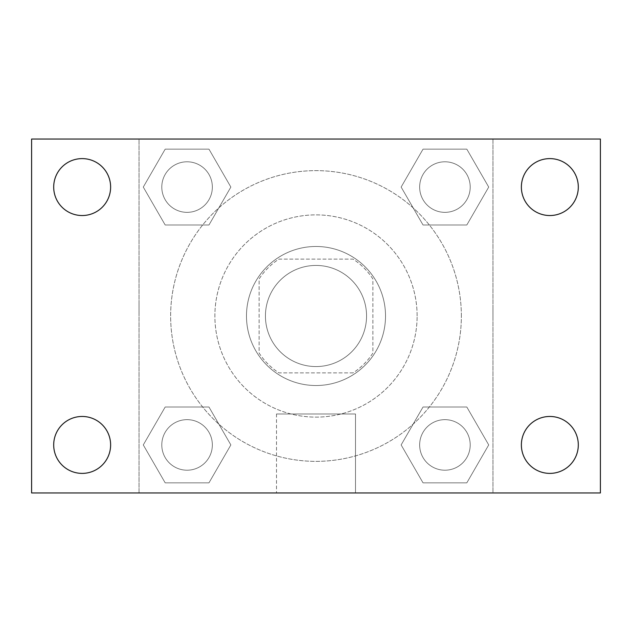 <?xml version="1.0" encoding="UTF-8"?>
<svg xmlns="http://www.w3.org/2000/svg" width="632" height="632" viewBox="0 0 632 632"><rect width="100%" height="100%" fill="white"/><g stroke="black" fill="none" stroke-linecap="round" stroke-linejoin="round"><path stroke-width="0.47" stroke-dasharray="3.16 2.37" d="M366.56 316A50.56 50.56 0 0 0 290.72 272.21A50.56 50.56 0 0 0 290.72 359.79A50.56 50.56 0 0 0 366.56 316A50.56 50.56 0 0 0 290.72 272.21A50.56 50.56 0 0 0 290.72 359.79A50.56 50.56 0 0 0 366.56 316M353.083 372.88L278.917 372.88A67.901 67.901 0 0 1 259.12 353.083L259.12 278.917A67.901 67.901 0 0 1 278.917 259.12L353.083 259.12A67.901 67.901 0 0 1 372.88 278.917L372.88 353.083A67.901 67.901 0 0 1 353.083 372.88L278.917 372.88A67.901 67.901 0 0 1 259.12 353.083L259.12 278.917A67.901 67.901 0 0 1 278.917 259.12L353.083 259.12A67.901 67.901 0 0 1 372.88 278.917L372.88 353.083A67.901 67.901 0 0 1 353.083 372.88M316 246.48A69.52 69.52 0 0 1 376.206 350.76A69.52 69.52 0 0 1 255.794 350.76A69.52 69.52 0 0 1 316 246.48A69.52 69.52 0 0 0 246.48 316A69.52 69.52 0 0 0 316 385.52A69.52 69.52 0 0 0 385.52 316A69.52 69.52 0 0 0 316 246.48M417.12 316A101.12 101.12 0 0 0 265.44 228.428A101.12 101.12 0 0 0 265.44 403.572A101.12 101.12 0 0 0 417.12 316A101.12 101.12 0 0 0 265.44 228.428A101.12 101.12 0 0 0 265.44 403.572A101.12 101.12 0 0 0 417.12 316M143.282 187.072L165.181 149.152L208.963 149.152L230.862 187.072L208.963 224.992L165.181 224.992L143.282 187.072L165.181 149.152L208.963 149.152L230.862 187.072L208.963 224.992L165.181 224.992L143.282 187.072L165.181 149.152L208.963 149.152L230.862 187.072L208.963 224.992L165.181 224.992L143.282 187.072M143.282 444.928L165.181 407.008L208.963 407.008L230.862 444.928L208.963 482.848L165.181 482.848L143.282 444.928L165.181 407.008L208.963 407.008L230.862 444.928L208.963 482.848L165.181 482.848L143.282 444.928L165.181 407.008L208.963 407.008L230.862 444.928L208.963 482.848L165.181 482.848L143.282 444.928M139.04 492.96L139.04 139.04L492.96 139.04L492.96 492.96L139.04 492.96L139.04 139.04L492.96 139.04L492.96 492.96L139.04 492.96L139.04 139.04L492.96 139.04L492.96 492.96L31.6 492.96L31.6 139.04L139.04 139.04L139.04 492.96M401.138 187.072L423.037 149.152L466.819 149.152L488.718 187.072L466.819 224.992L423.037 224.992L401.138 187.072L423.037 149.152L466.819 149.152L488.718 187.072L466.819 224.992L423.037 224.992L401.138 187.072L423.037 149.152L466.819 149.152L488.718 187.072L466.819 224.992L423.037 224.992L401.138 187.072M401.138 444.928L423.037 407.008L466.819 407.008L488.718 444.928L466.819 482.848L423.037 482.848L401.138 444.928L423.037 407.008L466.819 407.008L488.718 444.928L466.819 482.848L423.037 482.848L401.138 444.928L423.037 407.008L466.819 407.008L488.718 444.928L466.819 482.848L423.037 482.848L401.138 444.928M327.06 139.04L304.94 139.048L327.06 139.04M461.36 316A145.36 145.36 0 0 0 243.32 190.114A145.36 145.36 0 0 0 243.32 441.887A145.36 145.36 0 0 0 461.36 316A145.36 145.36 0 0 0 243.32 190.114A145.36 145.36 0 0 0 243.32 441.887A145.36 145.36 0 0 0 461.36 316M212.352 444.928A25.28 25.28 0 0 0 174.432 423.037A25.28 25.28 0 0 0 174.432 466.819A25.28 25.28 0 0 0 212.352 444.928A25.28 25.28 0 0 0 174.432 423.037A25.28 25.28 0 0 0 174.432 466.819A25.28 25.28 0 0 0 212.352 444.928A25.28 25.28 0 0 0 174.432 423.037A25.28 25.28 0 0 0 174.432 466.819A25.28 25.28 0 0 0 212.352 444.928A25.28 25.28 0 0 0 174.432 423.037A25.28 25.28 0 0 0 174.432 466.819A25.28 25.28 0 0 0 212.352 444.928M212.352 187.072A25.28 25.28 0 0 0 174.432 165.181A25.28 25.28 0 0 0 174.432 208.963A25.28 25.28 0 0 0 212.352 187.072A25.28 25.28 0 0 0 174.432 165.181A25.28 25.28 0 0 0 174.432 208.963A25.28 25.28 0 0 0 212.352 187.072A25.28 25.28 0 0 0 174.432 165.181A25.28 25.28 0 0 0 174.432 208.963A25.28 25.28 0 0 0 212.352 187.072A25.28 25.28 0 0 0 174.432 165.181A25.28 25.28 0 0 0 174.432 208.963A25.28 25.28 0 0 0 212.352 187.072M470.208 187.072A25.28 25.28 0 0 0 432.288 165.181A25.28 25.28 0 0 0 432.288 208.963A25.28 25.28 0 0 0 470.208 187.072A25.28 25.28 0 0 0 432.288 165.181A25.28 25.28 0 0 0 432.288 208.963A25.28 25.28 0 0 0 470.208 187.072A25.28 25.28 0 0 0 432.288 165.181A25.28 25.28 0 0 0 432.288 208.963A25.28 25.28 0 0 0 470.208 187.072A25.28 25.28 0 0 0 432.288 165.181A25.28 25.28 0 0 0 432.288 208.963A25.28 25.28 0 0 0 470.208 187.072M419.648 444.928A25.28 25.28 0 0 1 457.568 423.037A25.28 25.28 0 0 1 457.568 466.819A25.28 25.28 0 0 1 419.648 444.928A25.28 25.28 0 0 1 457.568 423.037A25.28 25.28 0 0 1 457.568 466.819A25.28 25.28 0 0 1 419.648 444.928M355.5 492.96L276.5 492.96L355.5 492.96L276.5 492.96L355.5 492.96L355.5 413.984L276.5 413.984L355.5 413.984L276.5 413.984L355.5 413.984L355.5 492.96M139.04 316L139.04 304.94L139.048 316M492.96 316L492.96 304.94L492.952 316M492.96 139.04L600.4 139.04L600.4 492.96L492.96 492.96L492.96 139.04M82.16 215.536A28.464 28.464 0 0 0 106.808 172.836A28.464 28.464 0 0 0 57.512 172.836A28.464 28.464 0 0 0 82.16 215.536M82.16 473.392A28.464 28.464 0 0 0 106.808 430.692A28.464 28.464 0 0 0 57.512 430.692A28.464 28.464 0 0 0 82.16 473.392M549.84 215.536A28.464 28.464 0 0 0 574.488 172.836A28.464 28.464 0 0 0 525.192 172.836A28.464 28.464 0 0 0 549.84 215.536M549.84 473.392A28.464 28.464 0 0 0 574.488 430.692A28.464 28.464 0 0 0 525.192 430.692A28.464 28.464 0 0 0 549.84 473.392M470.208 444.928A25.28 25.28 0 0 0 432.288 423.037A25.28 25.28 0 0 0 432.288 466.819A25.28 25.28 0 0 0 470.208 444.928A25.28 25.28 0 0 0 432.288 423.037A25.28 25.28 0 0 0 432.288 466.819A25.28 25.28 0 0 0 470.208 444.928M276.5 413.984L276.5 492.96L276.5 413.984"/><path stroke-width="0.95" d="M31.6 139.04L600.4 139.04L600.4 492.96L31.6 492.96L31.6 139.04M82.16 416.464A28.464 28.464 0 0 1 110.624 444.928A28.464 28.464 0 0 1 82.16 473.392A28.464 28.464 0 0 1 53.696 444.928A28.464 28.464 0 0 1 82.16 416.464M549.84 416.464A28.464 28.464 0 0 1 578.304 444.928A28.464 28.464 0 0 1 549.84 473.392A28.464 28.464 0 0 1 521.376 444.928A28.464 28.464 0 0 1 549.84 416.464M549.84 158.608A28.464 28.464 0 0 1 578.304 187.072A28.464 28.464 0 0 1 549.84 215.536A28.464 28.464 0 0 1 521.376 187.072A28.464 28.464 0 0 1 549.84 158.608M82.16 158.608A28.464 28.464 0 0 1 110.624 187.072A28.464 28.464 0 0 1 82.16 215.536A28.464 28.464 0 0 1 53.696 187.072A28.464 28.464 0 0 1 82.16 158.608"/></g></svg>
